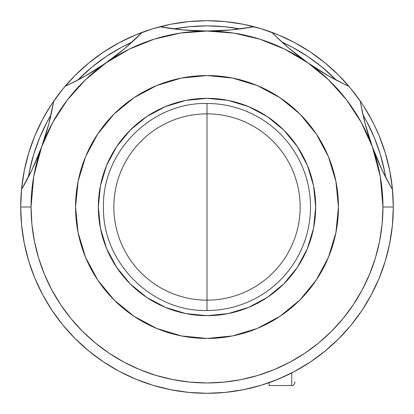 <?xml version="1.0" encoding="UTF-8"?>
<svg xmlns="http://www.w3.org/2000/svg" width="414" height="414" viewBox="0 0 414 414"><rect width="100%" height="100%" fill="white"/><g stroke="black" fill="none" stroke-linecap="round" stroke-linejoin="round"><path stroke-width="0.62" d="M28.721 152.921L24.281 170.656L21.595 188.737L20.7 207L21.595 188.737L24.281 170.656L28.721 152.921L34.88 135.704L42.699 119.18L34.88 135.704L28.721 152.921L34.88 135.704M52.267 103.241L62.99 88.813L75.265 75.265L88.813 62.99L103.495 52.097L119.18 42.699L135.704 34.88L152.921 28.721L170.656 24.281L188.737 21.595L207 20.7L225.263 21.595L243.344 24.281L261.079 28.721L278.296 34.88L294.82 42.699L310.505 52.097L325.187 62.99L338.735 75.265L351.01 88.813L361.484 102.874L351.01 88.813L338.735 75.265L325.187 62.99L310.505 52.097L294.82 42.699L278.296 34.88L261.079 28.721L278.296 34.88M362.027 103.686L362.55 104.473M363.456 105.855L371.286 119.144M113.85 207A93.15 93.15 0 0 1 207 113.85A93.15 93.15 0 0 1 300.15 207A93.15 93.15 0 0 1 207 300.15A93.15 93.15 0 0 1 113.85 207M207 207L207 310.5C151.695 311.928 102.072 262.305 103.5 207C102.072 151.695 151.695 102.072 207 103.5L207 207L207 103.5A103.5 103.5 0 0 1 310.5 207A103.5 103.5 0 0 1 207 310.5L207 207M42.714 119.144L50.549 105.855M51.973 103.681L44.572 115.754M103.495 52.097L119.18 42.699L103.495 52.097L88.813 62.99L75.265 75.265L62.99 88.813L52.516 102.869M373.92 124.262L374.147 124.723L373.92 124.262M374.401 125.24L379.12 135.704L385.279 152.921L389.719 170.656L392.405 188.737L393.3 207L392.405 188.737L389.719 170.656L385.279 152.921L379.12 135.704L374.401 125.24M261.079 28.721L243.344 24.281L225.263 21.595L207 20.7L188.737 21.595L170.656 24.281L152.921 28.721L135.704 34.88L119.18 42.699M194.508 392.881L194.109 392.855M207.005 393.3L225.263 392.405L243.344 389.719L261.079 385.279L278.296 379.12L294.82 371.301L310.505 361.903L325.187 351.01L338.735 338.735L351.01 325.187L361.903 310.505L371.301 294.82L379.12 278.296L385.279 261.079L389.719 243.344L392.405 225.263L393.3 207A186.3 186.3 0 0 1 207 393.3A186.3 186.3 0 0 1 53.701 101.14A186.3 186.3 0 0 0 207 393.3A186.3 186.3 0 0 0 393.3 207L382.95 207A175.95 175.95 0 0 1 207 382.95A175.95 175.95 0 0 1 31.05 207L20.7 207L21.595 225.263L24.281 243.344L28.721 261.079L34.88 278.296L42.699 294.82L52.097 310.505L62.99 325.187L75.265 338.735L88.813 351.01L103.495 361.903L119.18 371.301L135.704 379.12L152.921 385.279L170.656 389.719L188.737 392.405L207 393.3M218.794 392.927L218.012 392.974M374.225 124.878L368.346 113.86M371.648 119.837L372.724 121.887M368.336 113.845L367.234 111.956M369.557 115.987L370.758 118.166M365.805 109.596L363.575 106.046M48.19 109.601L46.901 111.728M49.188 107.992L50.43 106.036M44.417 116.034L40.432 123.553M41.281 121.882L39.584 125.271M385.279 152.921L379.12 135.704M310.505 52.097L294.82 42.699M152.921 28.721L135.704 34.88M28.343 177.197L29.358 171.665L33.674 154.422L39.661 137.686L47.263 121.618L50.984 114.994A181.125 181.125 0 0 0 28.343 177.197M77.749 80.114L92.094 66.99L106.372 56.402L121.618 47.263L131.973 42.145A181.125 181.125 0 0 0 77.749 80.114M173.901 28.923L189.245 26.75L207 25.875L224.755 26.75L240.099 28.923A181.125 181.125 0 0 0 173.901 28.923M282.027 42.145L292.382 47.263L307.628 56.402L321.906 66.99L336.251 80.114A181.125 181.125 0 0 0 282.027 42.145M363.016 114.994L366.737 121.618L374.339 137.686L380.326 154.422L384.642 171.665L385.657 177.197A181.125 181.125 0 0 0 363.016 114.994M106.093 62.861A258.75 258.75 0 0 0 142.142 32.354A186.3 186.3 0 0 0 65.07 86.319A186.3 186.3 0 0 1 159.954 26.739A258.75 258.75 0 0 0 231.028 29.932L254.046 26.739A186.3 186.3 0 0 1 348.93 86.319A186.3 186.3 0 0 0 159.954 26.739A186.3 186.3 0 0 1 254.046 26.739L242.744 28.571L231.028 29.932L219.063 30.771L207 31.05A175.95 175.95 0 0 1 307.923 62.871L328.669 79.902L346.59 99.888L361.262 122.368L372.341 146.82L368.476 135.394L365.174 123.864L362.447 112.385L360.299 101.14A258.75 258.75 0 0 0 392.482 189.555A186.3 186.3 0 0 0 360.299 101.14A186.3 186.3 0 0 1 393.3 207A186.3 186.3 0 0 0 392.482 189.555L386.909 179.593L381.667 169.145L376.771 158.158L372.341 146.82A175.95 175.95 0 0 1 382.95 207L393.3 207M374.422 125.282L373.987 124.397M40.018 124.391L39.578 125.282M43.242 118.171L44.412 116.044M216.144 393.077L219.937 392.85M194.062 392.85L195.046 392.917M98.325 207A108.675 108.675 0 0 1 207 98.325A108.675 108.675 0 0 1 315.675 207L313.584 185.798L307.4 165.414L297.361 146.623L283.844 130.156L267.377 116.639L248.586 106.6L228.202 100.416L207 98.325L185.798 100.416L165.414 106.6L146.623 116.639L130.156 130.156L116.639 146.623L106.6 165.414L100.416 185.798L98.325 207L100.416 228.202L106.6 248.586L116.639 267.377L130.156 283.844L146.623 297.361L165.414 307.4L185.798 313.584L207 315.675L228.202 313.584L248.586 307.4L267.377 297.361L283.844 283.844L297.361 267.377L307.4 248.586L313.584 228.202L315.675 207A108.675 108.675 0 0 1 207 315.675A108.675 108.675 0 0 1 98.325 207M338.445 207A131.445 131.445 0 0 1 207 338.445A131.445 131.445 0 0 1 75.555 207A131.445 131.445 0 0 1 207 75.555A131.445 131.445 0 0 1 338.445 207L335.92 232.642L328.442 257.301L316.291 280.024L299.948 299.948L280.024 316.291L257.301 328.442L232.642 335.92L207 338.445L181.358 335.92L156.699 328.442L133.976 316.291L114.052 299.948L97.709 280.024L85.558 257.301L78.08 232.642L75.555 207L78.08 181.358L85.558 156.699L97.709 133.976L114.052 114.052L133.976 97.709L156.699 85.558L181.358 78.08L207 75.555L232.642 78.08L257.301 85.558L280.024 97.709L299.948 114.052L316.291 133.976L328.442 156.699L335.92 181.358L338.445 207M194.994 392.912L186.357 392.151M176.969 390.863L168.462 389.269M159.292 387.09L150.939 384.663M141.971 381.584L133.939 378.375M125.313 374.437L117.628 370.463M109.322 365.64L102.17 361.008M89.16 351.295L87.706 350.094M80.44 343.713L74.365 337.829M67.746 330.76L62.281 324.317M56.335 316.581L51.564 309.698M46.29 301.237L42.321 294.111M37.809 284.987L34.636 277.706M30.869 267.703L28.587 260.634M28.426 260.101L27.966 258.522M24.876 246.237L24.172 242.811M22.392 232.057L21.595 225.263M389.828 242.811L389.113 246.273M385.413 260.634L383.131 267.703M379.364 277.706L376.155 285.065M371.679 294.111L367.684 301.278M362.436 309.698L357.696 316.534M351.719 324.317L346.254 330.76M339.635 337.829L333.56 343.713M326.294 350.094L319.608 355.414M311.83 361.008L304.678 365.64M296.372 370.463L288.744 374.411M280.061 378.375L272.086 381.563M263.061 384.663L254.708 387.09M245.538 389.269L236.984 390.873M227.643 392.151L218.934 392.917M280.066 40.339L271.858 32.354A258.75 258.75 0 0 0 307.918 62.866L298.204 55.724L288.879 48.174L280.066 40.339M65.07 86.319A186.3 186.3 0 0 0 53.701 101.14L51.553 112.385L48.826 123.864L45.524 135.394L41.659 146.82A175.95 175.95 0 0 1 106.077 62.871L95.95 69.614L85.636 75.803L75.348 81.356L65.07 86.319A186.3 186.3 0 0 0 53.701 101.14L48.826 123.864L41.659 146.82L37.229 158.158L32.333 169.145L27.091 179.593L21.518 189.555L32.333 169.145L41.659 146.82L52.738 122.368L67.41 99.888L85.331 79.902L106.077 62.871L85.636 75.803L69.733 84.135M20.7 207L31.05 207A175.95 175.95 0 0 1 41.659 146.82L38.937 153.972M21.549 189.503A258.75 258.75 0 0 0 48.826 123.864M65.107 86.303A258.75 258.75 0 0 0 106.077 62.871A175.95 175.95 0 0 1 207 31.05L182.833 29.917L159.954 26.739A186.3 186.3 0 0 0 142.142 32.354L125.121 48.174L106.077 62.871L129.178 49.194L154.091 39.195L180.235 33.099L207 31.05L194.834 30.765L182.833 29.917L164.881 27.598M231.028 29.932L207 31.05L233.765 33.099L259.909 39.195L284.822 49.194L307.923 62.871A175.95 175.95 0 0 1 372.341 146.82L380.275 176.447L382.95 207L382.101 224.248L379.571 241.326L375.374 258.077L369.557 274.332L362.172 289.94L353.297 304.751L343.009 318.62L331.417 331.417L318.62 343.009L304.751 353.297L289.94 362.172L274.332 369.557L258.077 375.374L241.326 379.571L224.248 382.101L207 382.95L189.752 382.101L172.674 379.571L155.923 375.374L139.668 369.557L124.06 362.172L109.249 353.297L95.38 343.009L82.583 331.417L70.991 318.62L60.703 304.751L51.828 289.94L44.443 274.332L38.626 258.077L34.429 241.326L31.899 224.248L31.05 207L33.725 176.447L41.659 146.82L44.127 139.73M138.555 35.93L125.121 48.174L115.796 55.724L99.743 67.166M307.933 62.876A258.75 258.75 0 0 0 348.93 86.319A186.3 186.3 0 0 1 360.299 101.14A186.3 186.3 0 0 0 348.93 86.319L338.652 81.356L328.364 75.803L318.05 69.614L307.923 62.871L288.879 48.174L275.445 35.93M344.267 84.135L328.364 75.803L307.923 62.871L301.863 58.493M254.046 26.739L249.057 27.609M237.113 29.29L231.866 29.855M230.479 29.984L223.715 30.512M214.499 30.941L199.351 30.936M190.295 30.512L183.019 29.937M181.694 29.808L177.182 29.327M129.737 44.158L125.763 47.626M124.702 48.526L119.46 52.842M112.163 58.477L106.077 62.871M92.089 72.01L85.781 75.721M84.668 76.352L80.663 78.562M53.701 101.14L52.811 106.139M50.311 117.918L49.038 123.046M48.8 123.972L48.686 124.397M48.681 124.412L46.849 130.995M35.444 162.335L32.411 168.974M31.842 170.175L29.844 174.247M24.017 185.218L21.518 189.555M135.021 378.836L141.914 381.563M375.063 153.972L372.341 146.82L381.667 169.145L389.988 185.218M384.156 174.247L382.163 170.185M381.584 168.969L381.434 168.648M381.418 168.612L378.556 162.335M361.189 106.139L365.174 123.864L372.341 146.82L369.873 139.73M367.151 130.995L365.2 123.977M364.962 123.046L363.689 117.918M333.332 78.562L329.342 76.357M328.214 75.721L321.911 72.01M314.257 67.166L307.923 62.871M294.54 52.842L289.257 48.49M288.206 47.6L284.263 44.158M273.173 381.149L286.09 375.679M293.257 372.129L306.365 364.589M340.023 337.436L340.996 336.432M294.975 381.92L294.975 382.303C294.126 384.87 293.05 385.951 291.741 385.537L291.741 372.91L291.741 385.537L269.1 385.537L269.1 382.645L269.1 385.537"/></g></svg>

